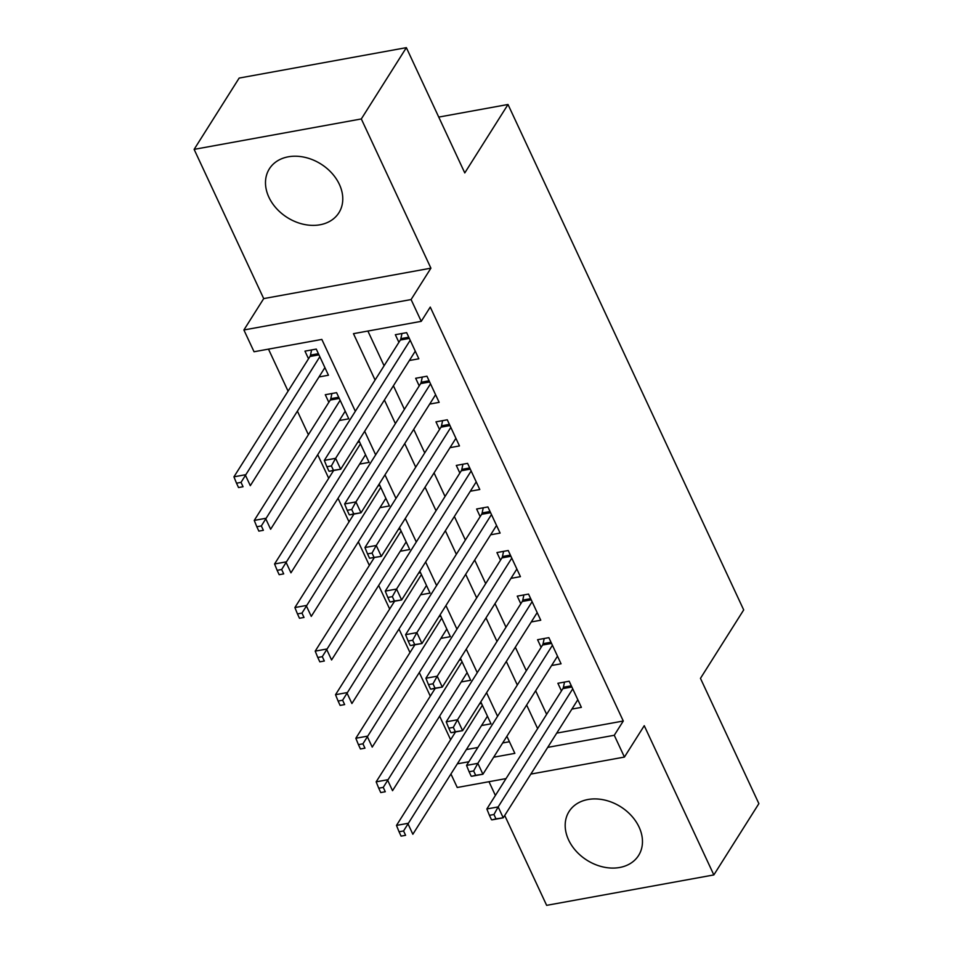 <?xml version="1.0" encoding="UTF-8"?>
<svg xmlns="http://www.w3.org/2000/svg" width="953" height="953" viewBox="0 0 953 953"><rect width="100%" height="100%" fill="white"/><g stroke="black" fill="none" stroke-linecap="round" stroke-linejoin="round"><path stroke-width="1.43" d="M268.889 197.211A41.122 31.604 -147.7 0 0 303.566 224.3A41.122 31.604 -147.7 0 0 338.899 212.757A41.122 31.604 -147.7 0 0 339.375 184.382A41.122 31.604 -147.7 0 0 304.698 157.293A41.122 31.604 -147.7 0 0 269.365 168.836A41.122 31.604 -147.7 0 0 268.889 197.211M568.584 839.903A41.122 31.604 -147.7 0 0 603.261 867.004A41.122 31.604 -147.7 0 0 638.593 855.46A41.122 31.604 -147.7 0 0 639.07 827.085A41.122 31.604 -147.7 0 0 604.393 799.996A41.122 31.604 -147.7 0 0 569.06 811.527A41.122 31.604 -147.7 0 0 568.584 839.903M355.338 411.279L321.84 339.423L254.046 351.752L243.897 329.976L411.088 299.552L421.25 321.34L353.468 333.669L375.077 380.021M263.707 298.599L430.911 268.174L361.318 118.946L406.359 47.65L239.155 78.075L194.126 149.371L263.707 298.599L243.897 329.976M488.984 781.71L495.393 795.457M504.721 815.458L546.641 905.35L713.845 874.925L644.252 725.698L624.429 757.063L530.857 774.086M506.043 778.601L457.237 787.488L450.936 773.979M268.484 349.132L288.068 391.135M297.396 411.136L308.391 434.711M317.718 454.712L328.714 478.287M338.029 498.288L349.024 521.851M358.352 541.852L369.347 565.427M378.675 585.428L389.658 609.003M398.985 629.004L409.981 652.579M419.308 672.568L430.303 696.143M439.631 716.144L450.614 739.719M361.318 118.946L194.126 149.371M406.359 47.65L464.778 172.922L508.009 104.485L743.697 609.92L700.467 678.357L758.874 803.629L713.845 874.925M409.373 360.508L418.832 358.793L406.645 332.645L395.34 334.706L398.902 342.33M429.684 404.084L439.154 402.357L426.956 376.221L415.663 378.27L419.213 385.894M450.007 447.66L459.465 445.933L447.279 419.796L435.974 421.845L439.536 429.469M470.329 491.224L479.788 489.508L467.589 463.361L456.296 465.421L459.858 473.045M490.64 534.8L500.099 533.084L487.912 506.936L476.619 508.997L480.169 516.621M510.963 578.376L520.421 576.648L508.235 550.512L496.93 552.561L500.492 560.185M531.274 621.952L540.744 620.224L528.546 594.076L517.253 596.137L520.803 603.761M551.596 665.516L561.055 663.8L548.868 637.652L537.575 639.713L541.125 647.337M339.316 420.523L348.774 418.808L336.576 392.66L325.283 394.721L328.845 402.345M466.351 749.57L477.858 747.474M502.672 742.959L509.438 741.732M481.539 725.531L490.998 723.815L480.777 701.885M461.216 681.967L470.675 680.239L460.454 658.32M440.905 638.391L450.364 636.664L440.143 614.745M420.583 594.815L430.041 593.1L419.82 571.169M400.26 551.239L409.73 549.524L399.498 527.605M379.949 507.675L389.408 505.948L379.187 484.029M359.626 464.099L369.085 462.384L358.864 440.453M318.993 376.959L328.451 375.232L316.265 349.084L304.96 351.145L308.522 358.769M556.731 733.119L623.286 721.016L430.256 307.08L421.25 321.34M367.894 331.048L384.095 365.761M393.41 385.762L404.406 409.337M413.733 429.338L424.728 452.913M434.056 472.914L445.051 496.477M454.367 516.478L465.362 540.053M474.689 560.054L485.685 583.629M495.012 603.63L505.995 627.205M515.323 647.194L526.318 670.769M535.646 690.77L546.641 714.345M571.919 709.092L581.378 707.364L569.179 681.228L557.886 683.277L561.448 690.901M508.009 104.485L438.737 117.088M430.911 268.174L411.088 299.552M623.286 721.016L614.268 735.275L624.429 757.063M493.666 757.218L514.858 753.358L506.889 736.288M497.561 716.287L486.578 692.712M477.25 672.711L466.255 649.136M456.928 629.135L445.933 605.56M436.617 585.571L425.622 561.996M416.294 541.995L405.299 518.42M395.971 498.419L384.988 474.844M375.661 454.843L364.665 431.268M457.345 763.83L468.852 761.733M547.725 747.378L614.268 735.275M384.404 400.022L395.4 423.597M404.727 443.598L415.722 467.173M425.05 487.174L436.033 510.737M445.361 530.738L456.356 554.312M465.683 574.314L476.679 597.888M485.994 617.889L496.989 641.464M506.317 661.453L517.312 685.028M526.64 705.029L537.623 728.604M571.871 686.994L562.889 688.626L486.852 808.966L498.157 806.917L572.741 688.852M493.952 814.505L498.157 806.917L503.232 817.805L491.939 819.866L495.977 818.865L493.952 814.505L489.425 815.327L491.462 819.687M577.816 699.74L503.232 817.805L495.977 818.865M562.889 688.626A5.277 2.585 79.7 0 0 563.414 687.244L564.51 682.074M486.852 808.966L489.425 815.327M455.522 731.952L396.484 825.417L407.777 823.356L412.852 834.256L487.448 716.191M482.361 705.291L403.572 830.945L399.057 831.766L401.082 836.126L405.597 835.304L403.572 830.945M405.597 835.304L401.082 836.126M399.057 831.766L396.484 825.417M551.549 643.418L542.567 645.05L466.541 765.402L477.834 763.341L552.418 645.276M473.629 770.929L477.834 763.341L482.921 774.229L471.616 776.29L475.666 775.289L473.629 770.929L469.114 771.751L471.139 776.111M557.505 656.176L482.921 774.229L475.666 775.289M542.567 645.05A5.277 2.585 79.7 0 0 543.091 643.668L544.199 638.498M466.541 765.402L469.114 771.751M531.238 599.842L522.244 601.486L446.218 721.826L457.523 719.765L532.108 601.7M453.306 727.365L457.523 719.765L462.598 730.665L451.305 732.714L455.343 731.713L453.306 727.365L448.792 728.187L450.829 732.535M537.182 612.6L462.598 730.665L455.343 731.713M522.244 601.486A5.277 2.585 79.7 0 0 522.78 600.104L523.876 594.934M446.218 721.826L448.792 728.187M510.915 556.278L501.933 557.91L425.908 678.25L437.201 676.201L511.785 558.136M432.996 683.789L437.201 676.201L442.275 687.089L430.982 689.15L435.021 688.149L432.996 683.789L428.469 684.611L430.506 688.971M516.871 569.024L442.275 687.089L435.021 688.149M501.933 557.91A5.277 2.585 79.7 0 0 502.457 556.528L503.565 551.358M425.908 678.25L428.469 684.611M490.604 512.702L481.61 514.334L405.585 634.674L416.878 632.625L491.462 514.56M412.673 640.213L416.878 632.625L421.965 643.513L410.66 645.574L414.71 644.573L412.673 640.213L408.158 641.035L410.183 645.395M496.549 525.448L421.965 643.513L414.71 644.573M481.61 514.334A5.277 2.585 79.7 0 0 482.135 512.952L483.242 507.782M405.585 634.674L408.158 641.035M435.211 688.376L376.161 781.841L387.454 779.78L392.541 790.68L467.125 672.615M462.05 661.727L383.249 787.381L378.734 788.202L380.759 792.562L385.286 791.74L383.249 787.381M385.286 791.74L380.759 792.562M378.734 788.202L376.161 781.841M414.889 644.8L355.838 738.265L367.143 736.216L372.218 747.104L446.802 629.04M441.727 618.152L362.938 743.805L358.411 744.627L360.448 748.987L364.963 748.165L362.938 743.805M364.963 748.165L360.448 748.987M358.411 744.627L355.838 738.265M394.578 601.236L335.527 694.701L346.821 692.64L351.907 703.528L426.491 585.476M421.405 574.576L342.615 700.229L338.101 701.051L340.126 705.411L344.652 704.589L342.615 700.229M344.652 704.589L340.126 705.411M338.101 701.051L335.527 694.701M374.255 557.66L315.205 651.125L326.51 649.064L331.584 659.964L406.169 541.9M401.094 531L322.293 656.665L317.778 657.487L319.815 661.835L324.33 661.013L322.293 656.665M324.33 661.013L319.815 661.835M317.778 657.487L315.205 651.125M470.282 469.126L461.3 470.758L385.262 591.11L396.567 589.049L471.151 470.985M392.362 596.638L396.567 589.049L401.642 599.949L390.349 601.998L394.387 600.998L392.362 596.638L387.835 597.46L389.872 601.819M476.226 481.884L401.642 599.949L394.387 600.998M461.3 470.758A5.277 2.585 79.7 0 0 461.824 469.388L462.92 464.218M385.262 591.11L387.835 597.46M353.932 514.084L294.894 607.549L306.187 605.5L311.262 616.388L385.858 498.324M380.771 487.436L301.982 613.089L297.455 613.911L299.492 618.271L304.007 617.449L301.982 613.089M304.007 617.449L299.492 618.271M297.455 613.911L294.894 607.549M449.959 425.55L440.977 427.194L364.951 547.534L376.244 545.473L450.829 427.421M372.039 553.074L376.244 545.473L381.319 556.373L369.55 558.255L374.064 557.434L372.039 553.074L367.524 553.896L369.55 558.255M455.915 438.309L381.319 556.373L374.064 557.434M440.977 427.194A5.277 2.585 79.7 0 0 441.501 425.812L442.609 420.642M364.951 547.534L367.524 553.896M333.621 470.508L274.571 563.973L285.864 561.925L290.951 572.813L365.535 454.748M360.448 443.86L281.659 569.513L277.144 570.335L279.169 574.695L283.696 573.873L281.659 569.513M283.696 573.873L279.169 574.695M277.144 570.335L274.571 563.973M429.648 381.986L420.654 383.618L344.629 503.958L355.922 501.909L430.518 383.845M351.717 509.498L355.922 501.909L361.008 512.797L349.715 514.858L353.754 513.858L351.717 509.498L347.202 510.32L349.227 514.68M435.592 394.733L361.008 512.797L353.754 513.858M420.654 383.618A5.277 2.585 79.7 0 0 421.178 382.236L422.286 377.066M344.629 503.958L347.202 510.32M331.906 393.518L330.81 398.688A5.277 2.585 -100.3 0 1 330.274 400.057L254.248 520.409L265.553 518.349L270.628 529.249L345.212 411.184M340.138 400.284L261.336 525.937L256.822 526.759L258.859 531.119L263.373 530.297L261.336 525.937M263.373 530.297L258.859 531.119M256.822 526.759L254.248 520.409M409.325 338.41L400.343 340.042L324.306 460.394L335.611 458.333L410.195 340.269M331.406 465.922L335.611 458.333L340.686 469.221L329.393 471.282L333.431 470.282L331.406 465.922L326.879 466.744L328.916 471.104M415.27 351.169L340.686 469.221L333.431 470.282M400.343 340.042A5.277 2.585 79.7 0 0 400.868 338.66L401.975 333.49M324.306 460.394L326.879 466.744M311.595 349.942L310.487 355.112A5.277 2.585 -100.3 0 1 309.963 356.493L233.938 476.834L245.231 474.773L250.305 485.673L324.902 367.608M319.815 356.72L241.026 482.373L236.511 483.195L238.536 487.555L243.051 486.721L241.026 482.373M243.051 486.721L238.536 487.555M236.511 483.195L233.938 476.834M571.323 685.803L563.414 687.244M479.573 703.779L481.491 703.433M551.001 642.239L543.091 643.668M530.69 598.663L522.78 600.104M510.367 555.087L502.457 556.528M490.045 511.511L482.135 512.952M459.263 660.215L461.181 659.857M438.94 616.639L440.858 616.293M418.629 573.063L420.535 572.717M398.306 529.499L400.224 529.141M469.734 467.947L461.824 469.388M377.984 485.923L379.902 485.577M449.411 424.371L441.501 425.812M357.673 442.347L359.591 442.001M429.088 380.795L421.178 382.236M330.81 398.688L338.72 397.246M330.274 400.057L339.268 398.425M408.777 337.231L400.868 338.66M310.487 355.112L318.397 353.67M309.963 356.493L318.945 354.85"/></g></svg>
